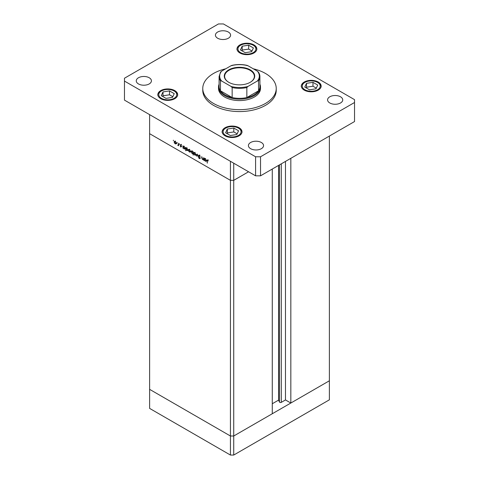 <?xml version="1.0" encoding="UTF-8"?>
<svg xmlns="http://www.w3.org/2000/svg" width="479" height="479" viewBox="0 0 479 479"><rect width="100%" height="100%" fill="white"/><g stroke="black" fill="none" stroke-linecap="round" stroke-linejoin="round"><path stroke-width="0.72" d="M233.728 163.207L233.728 180.344L230.429 180.344L233.728 180.344L248.571 171.775L233.728 180.344L233.728 436.004L230.429 436.004L149.616 389.349L149.616 408.395L230.429 455.05L233.728 455.05L329.384 399.821L329.384 380.781L233.728 436.004L230.429 436.004L230.429 455.05M272.276 169.039L272.276 413.748L233.728 436.004L233.728 455.05M290.831 158.327L290.831 403.037L285.472 399.941L281.293 402.354A1.09 0.629 180 0 1 279.754 402.354A1.09 0.629 180 0 1 279.473 402.073L278.568 400.121L272.276 403.749M290.831 403.037L329.384 380.781L329.384 136.066M230.429 180.344L149.616 133.689L149.616 389.349L230.429 436.004L230.429 161.303L149.616 114.643L149.616 133.689L230.429 180.344M278.568 400.121L278.568 165.405M285.472 399.941L285.472 161.417M203.617 159.423L202.557 159.591L201.767 157.902L201.767 156.657L202.605 159.315L203.318 159.088L203.617 157.723L203.617 160.16L203.24 159.663M202.605 159.315L203.617 158.914M199.366 155.184L198.587 155.633L199.414 155.208L200.288 156.447L199.414 155.549L198.845 155.789L200.102 158.333L199.39 158.705L198.623 157.693L199.42 158.375L199.845 158.202L198.587 155.633L198.815 155.148M199.671 155.4L198.845 155.789M200.102 158.333L199.39 158.705L200.102 158.292M199.42 158.375L200.066 158.07M197.294 154.07L198.288 157.082L197.312 154.747L196.612 156.112L196.33 155.95L197.294 154.07M195.636 155.19L194.827 155.13L194.031 154.262L193.738 153.232L194.067 152.514L194.827 152.609L195.923 154.489L195.588 155.22M190.271 152.088L189.462 152.029L188.66 151.166L188.373 150.137L188.702 149.418L189.462 149.508L190.558 151.394L190.223 152.118M183.397 146.281L184.092 146.406L185.193 148.31L184.876 148.999L184.086 148.927L183.229 147.939L182.972 148.239L182.972 145.802L183.319 146.317M173.368 140.215L173.368 140.772L173.368 140.215M176.056 143.886L175.254 143.826L174.452 142.964L174.164 141.928L174.494 141.215L175.254 141.305L176.35 143.191L176.015 143.916M177.104 142.377L177.104 142.934L177.104 142.377M178.422 143.179L178.679 145.76L177.679 145.143L178.374 144.802L178.422 143.179M178.679 145.101L177.907 145.359L178.679 144.909M177.954 145.089L178.679 144.628M179.439 143.724L179.439 144.275L179.439 143.724M181.343 146.706L180.811 147.035L180.272 146.376L181.086 146.568L180.236 144.886L180.852 144.538L181.457 145.215L180.493 145.023L181.343 146.706L180.811 147.035L181.343 146.73M180.811 146.736L181.307 146.436M180.236 144.886L180.852 144.538L180.236 144.886M181.086 144.718L180.493 145.023M186.133 147.861L186.828 147.987L187.93 149.891L187.618 150.58L186.822 150.508L185.972 149.496L185.708 150.801L185.708 147.382L186.056 147.897M193.223 153.418L192.103 153.555L191.001 151.651L191.313 150.957L192.109 151.035L192.965 152.023L193.223 151.723L193.223 155.142L192.869 153.627M204.635 158.543L205.329 158.669L206.431 160.573L206.12 161.261L205.323 161.189L204.467 160.202L204.21 160.501L204.21 158.064L204.557 158.579M207.94 160.178L207.281 160.956L207.281 163.171L207.024 160.77L207.694 159.992L208.239 160.95L207.419 160.303L208.239 159.824M207.221 159.926L207.694 159.992M176.883 143.413L176.08 143.353M175.577 143.64L175.254 143.826M174.488 141.742L174.164 141.928M174.422 142.077L175.254 143.526L176.092 143.041L175.254 141.604L174.422 142.077L175.494 141.467M176.326 142.904L175.254 143.526M184.403 148.741L184.086 148.927M183.229 147.167L184.08 148.622L184.93 148.155L184.086 146.7L183.229 147.167L184.283 146.155M185.169 148.023L184.69 148.688L185.511 148.215M187.139 150.322L186.822 150.508M185.972 148.747L186.816 150.202L187.672 149.735L186.822 148.28L185.972 148.747L187.02 147.736M187.906 149.604L187.427 150.274L188.253 149.795M191.091 151.615L190.289 151.556M189.786 151.843L189.462 152.029M188.696 149.951L188.373 150.137M188.63 150.28L189.468 151.729L190.301 151.244L189.468 149.807L188.63 150.28L189.702 149.67M190.534 151.107L189.468 151.729M193.785 153.088L192.929 153.076M192.414 153.37L192.103 153.555M191.331 151.46L191.001 151.651M193.558 152.849L192.732 153.328L192.965 152.795L192.115 151.34L191.259 151.801L192.109 153.256L193.223 152.645M192.33 150.795L191.259 151.801M196.456 154.711L195.654 154.651M195.151 154.945L194.827 155.13M194.061 153.046L193.738 153.232M194.001 153.382L194.833 154.831L195.666 154.34L194.833 152.909L194.001 153.382L195.067 152.771M195.899 154.202L194.833 154.831M196.845 155.651L196.33 155.95M204.186 159.094L203.383 159.112M202.862 159.411L202.557 159.591M205.641 161.004L205.323 161.189M204.467 159.429L205.317 160.884L206.174 160.417L205.323 158.962L204.467 159.429L205.521 158.417M206.407 160.285L205.928 160.95L206.754 160.477M225.729 68.796A36.733 21.208 0 0 0 202.767 88.459A36.733 21.208 0 0 0 213.526 103.458A36.733 21.208 0 0 0 253.559 108.056A36.733 21.208 0 0 0 276.233 88.459A36.733 21.208 0 0 0 265.474 73.461A36.733 21.208 0 0 0 253.271 68.796M202.767 88.459L202.767 90.363A36.733 21.208 0 0 0 213.526 105.362A36.733 21.208 0 0 0 253.559 109.96A36.733 21.208 0 0 0 276.233 90.363L276.233 88.459M149.203 77.748A7.58 4.377 0 0 0 140.946 76.802A7.58 4.377 0 0 0 136.264 80.843A7.58 4.377 0 0 0 138.485 83.939A7.58 4.377 0 0 0 146.748 84.885A7.58 4.377 0 0 0 151.424 80.843A7.58 4.377 0 0 0 149.203 77.748M318.248 82.035A9.915 5.724 0 0 0 307.446 80.789A9.915 5.724 0 0 0 301.327 86.076A9.915 5.724 0 0 0 304.231 90.124A9.915 5.724 0 0 0 315.032 91.369A9.915 5.724 0 0 0 321.152 86.076A9.915 5.724 0 0 0 318.248 82.035M239.087 127.737A9.915 5.724 0 0 0 228.285 126.498A9.915 5.724 0 0 0 222.166 131.785A9.915 5.724 0 0 0 225.07 135.832A9.915 5.724 0 0 0 235.872 137.072A9.915 5.724 0 0 0 241.991 131.785A9.915 5.724 0 0 0 239.087 127.737M174.769 90.603A9.915 5.724 0 0 0 163.968 89.363A9.915 5.724 0 0 0 157.848 94.65A9.915 5.724 0 0 0 160.752 98.698A9.915 5.724 0 0 0 171.554 99.937A9.915 5.724 0 0 0 177.673 94.65A9.915 5.724 0 0 0 174.769 90.603M253.93 44.9A9.915 5.724 0 0 0 243.128 43.655A9.915 5.724 0 0 0 237.009 48.942A9.915 5.724 0 0 0 239.913 52.989A9.915 5.724 0 0 0 250.715 54.235A9.915 5.724 0 0 0 256.834 48.942A9.915 5.724 0 0 0 253.93 44.9M340.515 96.794A7.58 4.377 0 0 0 332.252 95.842A7.58 4.377 0 0 0 327.576 99.883A7.58 4.377 0 0 0 329.797 102.979A7.58 4.377 0 0 0 338.054 103.931A7.58 4.377 0 0 0 342.736 99.883A7.58 4.377 0 0 0 340.515 96.794M261.354 142.497A7.58 4.377 0 0 0 253.092 141.544A7.58 4.377 0 0 0 248.409 145.592A7.58 4.377 0 0 0 250.631 148.682A7.58 4.377 0 0 0 258.894 149.634A7.58 4.377 0 0 0 263.57 145.592A7.58 4.377 0 0 0 261.354 142.497M228.369 32.045A7.58 4.377 0 0 0 220.106 31.093A7.58 4.377 0 0 0 215.43 35.141A7.58 4.377 0 0 0 217.646 38.23A7.58 4.377 0 0 0 225.908 39.182A7.58 4.377 0 0 0 230.591 35.141A7.58 4.377 0 0 0 228.369 32.045M218.508 87.028L218.508 88.459A20.992 12.119 0 0 0 224.657 97.027A20.992 12.119 0 0 0 247.535 99.656A20.992 12.119 0 0 0 260.492 88.459L260.492 87.028A20.992 12.119 180 0 1 247.535 98.231A20.992 12.119 180 0 1 224.657 95.602A20.992 12.119 180 0 1 218.508 87.028A20.992 12.119 180 0 1 219.095 84.196M218.472 23.95L124.468 78.227L124.468 81.083L255.582 156.777L260.528 156.777L354.532 102.506L354.532 99.65L223.418 23.95L218.472 23.95M124.468 81.083L124.468 100.123L255.582 175.823L260.528 175.823L354.532 121.546L354.532 102.506M255.582 156.777L255.582 175.823M260.528 156.777L260.528 175.823M172.5 97.387L174.236 93.645L169.494 90.908L163.016 91.914L161.279 95.65L166.021 98.387L172.5 97.387M172.811 96.71L169.494 94.794L163.016 95.794L162.704 96.471M163.016 95.794L163.016 91.914M169.494 94.794L169.494 90.908M236.818 134.521L238.554 130.779L233.812 128.043L227.339 129.049L225.603 132.785L230.345 135.521L236.818 134.521M237.135 133.845L233.812 131.929L227.339 132.928L227.022 133.605M227.339 132.928L227.339 129.049M233.812 131.929L233.812 128.043M251.661 51.684L253.397 47.942L248.655 45.206L242.182 46.206L240.446 49.948L245.188 52.684L251.661 51.684M251.978 51.008L248.655 49.092L242.182 50.091L241.865 50.768M242.182 50.091L242.182 46.206M248.655 49.092L248.655 45.206M315.984 88.819L317.721 85.076L312.979 82.34L306.5 83.34L304.764 87.082L309.506 89.818L315.984 88.819M316.296 88.142L312.979 86.226L306.5 87.226L306.189 87.902M306.5 87.226L306.5 83.34M312.979 86.226L312.979 82.34M228.74 82.292L228.74 82.292A15.22 8.784 180 0 1 228.74 69.868A15.22 8.784 180 0 1 250.26 69.868A15.22 8.784 180 0 1 250.26 82.292A15.22 8.784 180 0 1 228.74 82.292M250.134 82.364A14.867 8.586 0 0 0 254.367 76.365A14.867 8.586 0 0 0 250.014 70.299A14.867 8.586 0 0 0 233.812 68.437A14.867 8.586 0 0 0 224.633 76.365A14.867 8.586 0 0 0 228.866 82.364M221.567 80.963L220.46 80.801A20.405 11.783 180 0 1 219.095 76.556L219.095 86.555A20.405 11.783 0 0 0 220.46 90.8A20.405 11.783 0 0 0 225.07 94.884A20.405 11.783 0 0 0 232.153 97.548A20.405 11.783 0 0 0 246.847 97.548A20.405 11.783 0 0 0 258.54 90.8A20.405 11.783 0 0 0 259.905 86.555L259.905 76.556A20.405 11.783 180 0 1 258.54 80.801L257.433 80.963A19.825 11.448 0 0 0 257.433 71.197L247.954 65.731A19.825 11.448 0 0 0 231.046 65.731L221.567 71.197A19.825 11.448 0 0 0 221.567 80.963L231.046 86.436A19.825 11.448 0 0 0 247.954 86.436L257.433 80.963M259.905 84.196A20.992 12.119 180 0 1 260.492 87.028M220.46 80.801L220.46 90.8L232.153 97.548L232.153 87.549L231.046 86.436M247.954 86.436L246.847 87.549L246.847 97.548L258.54 90.8L258.54 80.801M246.847 65.563L247.954 65.731M257.433 71.197L258.54 72.317A20.405 11.783 180 0 1 259.905 76.556L258.426 72.03M231.046 65.731L232.153 65.563M221.567 71.197L220.574 72.03L219.095 76.556M279.473 402.073L279.473 164.884M281.293 402.354L281.293 163.83M161.411 98.315A8.981 5.185 0 0 0 174.111 98.315A8.981 5.185 0 0 0 174.111 90.98A8.981 5.185 0 0 0 161.411 90.98A8.981 5.185 0 0 0 161.411 98.315M225.729 135.449A8.981 5.185 0 0 0 238.428 135.449A8.981 5.185 0 0 0 238.428 128.115A8.981 5.185 0 0 0 225.729 128.115A8.981 5.185 0 0 0 225.729 135.449M240.572 52.612A8.981 5.185 0 0 0 253.271 52.612A8.981 5.185 0 0 0 253.271 45.277A8.981 5.185 0 0 0 240.572 45.277A8.981 5.185 0 0 0 240.572 52.612M304.889 89.747A8.981 5.185 0 0 0 317.589 89.747A8.981 5.185 0 0 0 317.589 82.412A8.981 5.185 0 0 0 304.889 82.412A8.981 5.185 0 0 0 304.889 89.747M246.847 87.549A20.405 11.783 180 0 1 232.153 87.549M174.667 141.539L175.488 141.06M175.847 143.586L176.667 143.107M178.206 145.095L179.026 144.616M180.996 146.754L181.822 146.275M180.589 144.814L181.415 144.341M188.876 149.741L189.696 149.262M190.055 151.789L190.876 151.31M194.24 152.837L195.067 152.364M195.42 154.885L196.24 154.406M198.983 155.495L199.803 155.022M199.743 158.423L200.569 157.944M203.132 159.357L203.958 158.884M177.673 95.411C177.865 94.004 176.835 92.513 174.578 90.938C168.488 86.813 156.669 91.1 157.848 95.411M241.991 132.545C242.188 131.138 241.153 129.647 238.895 128.073C232.806 123.947 220.993 128.234 222.166 132.545M256.834 49.708C257.031 48.301 255.996 46.81 253.738 45.23C247.649 41.11 235.836 45.397 237.009 49.708M321.152 86.843C321.349 85.436 320.319 83.945 318.056 82.37C311.973 78.245 300.153 82.532 301.327 86.843M231.74 65.425C236.913 64.234 242.087 64.234 247.26 65.425"/></g></svg>
